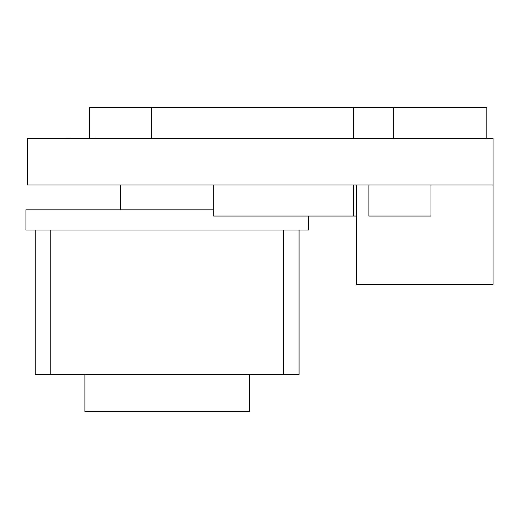 <?xml version="1.0" encoding="UTF-8"?>
<svg xmlns="http://www.w3.org/2000/svg" width="519" height="519" viewBox="0 0 519 519"><rect width="100%" height="100%" fill="white"/><g stroke="black" fill="none" stroke-linecap="round" stroke-linejoin="round"><path stroke-width="0.78" d="M356.488 185.011L356.488 284.328L493.05 284.328L493.05 185.011L27.501 185.011L27.501 138.456L493.05 138.456L493.05 185.011M89.573 138.456L89.573 107.42L151.645 107.42L151.645 138.456M151.645 107.42L353.387 107.42L353.387 138.456M353.387 107.42L393.733 107.42L393.733 138.456M393.733 107.42L486.841 107.42L486.841 138.456M90.371 138.456L70.474 138.456M70.474 138.145L65.796 138.145M66.101 138.456L57.745 138.456M127.616 138.456L95.781 138.456M95.781 138.145L94.983 138.456M356.488 216.047L353.387 216.047L353.387 185.011M368.905 185.011L368.905 216.047L430.978 216.047L430.978 185.011M353.387 216.047L213.724 216.047L213.724 185.011M120.609 209.845L120.609 185.011M308.383 216.047L308.383 230.014L25.95 230.014L25.95 209.845L213.724 209.845M299.074 230.014L299.074 374.335L35.26 374.335L35.26 230.014M249.412 374.335L249.412 411.58L84.921 411.58L84.921 374.335M283.556 374.335L283.556 230.014M50.778 230.014L50.778 374.335"/></g></svg>
